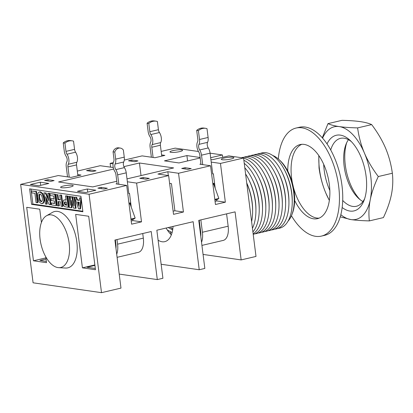 <?xml version="1.0" encoding="UTF-8"?>
<svg xmlns="http://www.w3.org/2000/svg" width="413" height="413" viewBox="0 0 413 413"><rect width="100%" height="100%" fill="white"/><g stroke="black" fill="none" stroke-linecap="round" stroke-linejoin="round"><path stroke-width="0.62" d="M348.443 139.687A34.878 18.058 -103.2 0 0 345.975 144.374A34.878 18.058 -103.2 0 0 344.143 166.196A34.878 18.058 -103.2 0 0 358.654 198.436A34.878 18.058 -103.2 0 0 362.95 201.539M360.038 199.613A38.843 20.113 76.8 0 1 345.304 165.112A38.843 20.113 76.8 0 1 346.688 142.707M330.71 149.976A34.878 18.058 76.8 0 1 340.467 138.36A34.878 18.058 76.8 0 1 351.355 141.613M364.705 198.519A34.878 18.058 76.8 0 1 356.398 206.273A34.878 18.058 76.8 0 1 342.713 200.444M323.689 164.307A38.843 20.113 -103.2 0 0 324.179 170.068A38.843 20.113 -103.2 0 0 329.832 190.496M342.16 207.507A38.843 20.113 -103.2 0 0 364.044 200.413A38.843 20.113 -103.2 0 0 349.925 140.208A38.843 20.113 -103.2 0 0 327.013 143.91M340.828 214.708A47.562 24.63 -103.2 0 0 351.004 219.592A47.562 24.63 -103.2 0 0 370.291 199.546A47.562 24.63 -103.2 0 0 364.416 153.047A47.562 24.63 -103.2 0 0 339.259 126.59A47.562 24.63 -103.2 0 0 322.589 138.133M318.888 155.691A47.562 24.63 -103.2 0 0 325.847 193.134A47.562 24.63 -103.2 0 0 329.362 200.346M360.384 121.634C355.541 120.947 349.424 120.513 342.031 120.328L327.984 123.626C330.715 124.902 334.473 125.893 339.259 126.59C344.106 127.281 350.224 127.715 357.612 127.901L371.664 124.602C368.928 123.327 365.169 122.336 360.384 121.634M357.612 127.901C358.82 136.755 361.086 145.139 364.416 153.047C367.807 160.941 372.438 168.772 378.298 176.537C374.446 184.657 371.777 192.329 370.291 199.546C368.871 206.748 368.561 213.867 369.356 220.898L383.409 217.599C387.265 209.479 389.934 201.807 391.421 194.59C392.84 187.388 393.15 180.274 392.35 173.238C391.142 164.384 388.876 156 385.546 148.091C382.149 140.198 377.523 132.366 371.664 124.602M369.356 220.898C361.969 220.712 355.851 220.279 351.004 219.592L340.245 216.851M378.298 176.537L392.35 173.238M329.347 200.455L325.847 193.134C322.517 185.225 320.251 176.841 319.043 167.988L318.774 155.531M322.305 137.808L327.984 123.626M116.703 254.191A15.854 8.208 -103.2 0 0 117.576 244.171L116.993 239.566M142.743 233.526L143.326 238.131A15.854 8.208 76.8 0 1 138.391 252.328L117.096 257.325M131.205 221.022L132.955 220.614L132.79 219.318M131.251 207.15L129.527 193.485L128.866 193.64L126.239 172.83A7.135 3.696 76.8 0 0 124.411 167.616L115.826 169.629A3.965 2.055 76.8 0 1 115.119 164.023A7.135 3.696 -103.2 0 0 115.671 159.15L114.778 152.067L113.069 151.824A5.947 4.987 -81.8 0 1 118.572 147.833L120.286 148.076A5.947 4.987 98.2 0 0 114.778 152.067M118.846 184.286L117.653 174.844A7.135 3.696 -103.2 0 0 115.826 169.629M128.954 203.196L130.209 202.902L130.467 204.941M124.411 167.616A3.965 2.055 -103.2 0 1 123.704 162.01A7.135 3.696 76.8 0 0 124.256 157.136L123.363 150.053A5.947 4.987 98.2 0 0 120.286 148.076M113.069 151.824L113.962 158.902A3.965 2.055 76.8 0 1 113.652 161.607A7.135 3.696 -103.2 0 0 114.928 171.7A3.965 2.055 76.8 0 1 115.945 174.596L117.137 184.038M129.878 202.979A2.38 1.234 -103.2 0 0 130.105 203.934L135.154 218.069L133.745 219.091L131.045 219.726M130.957 219.05L135.154 218.069M129.527 193.485L128.835 193.387M115.361 239.948L115.867 243.923A12.684 6.567 76.8 0 1 115.965 248.368M77.912 175.804L76.534 164.906A3.805 1.972 76.8 0 1 76.854 162.257A6.975 3.614 -103.2 0 0 75.584 152.201A3.805 1.972 76.8 0 1 74.567 149.361L73.529 141.138A11.889 9.969 98.2 0 0 72.26 140.848A11.889 9.969 98.2 0 0 64.949 143.151L63.235 142.903A11.889 9.969 -81.8 0 1 70.551 140.606L72.26 140.848M69.239 177.131L67.949 166.919A3.805 1.972 76.8 0 1 68.269 164.271A6.975 3.614 -103.2 0 0 66.999 154.214A3.805 1.972 76.8 0 1 65.987 151.375L64.949 143.151M161.762 156.14L160.383 145.237A3.805 1.972 76.8 0 1 160.703 142.588A6.975 3.614 -103.2 0 0 159.433 132.532A3.805 1.972 76.8 0 1 158.422 129.692L157.384 121.468A11.889 9.969 98.2 0 0 156.109 121.179A11.889 9.969 98.2 0 0 148.799 123.482L147.09 123.234L148.128 131.458A6.975 3.614 -103.2 0 0 149.986 136.667A3.805 1.972 76.8 0 1 150.678 142.149A6.975 3.614 -103.2 0 0 150.089 147.002L151.38 157.214M153.094 157.461L151.803 147.25A3.805 1.972 76.8 0 1 152.123 144.602A6.975 3.614 -103.2 0 0 150.848 134.545A3.805 1.972 76.8 0 1 149.836 131.706L148.799 123.482M147.09 123.234A11.889 9.969 -81.8 0 1 154.4 120.937L156.109 121.179M63.235 142.903L64.278 151.127A6.975 3.614 -103.2 0 0 66.132 156.331A3.805 1.972 76.8 0 1 66.823 161.819A6.975 3.614 -103.2 0 0 66.24 166.671L67.531 176.883M200.847 219.897L202.406 232.251A15.854 8.208 76.8 0 1 201.534 242.271M201.926 245.405L223.221 240.412A15.854 8.208 -103.2 0 0 228.157 226.21L226.592 213.857M200.986 164.369L199.794 154.927A3.965 2.055 -103.2 0 0 198.782 152.03A7.135 3.696 76.8 0 1 197.507 141.938A3.965 2.055 -103.2 0 0 197.812 139.233L196.696 130.389A11.889 9.969 -81.8 0 1 204.007 128.092L205.72 128.335A11.889 9.969 98.2 0 0 198.405 130.637L196.696 130.389M198.405 130.637L199.525 139.48A7.135 3.696 76.8 0 1 198.968 144.354A3.965 2.055 -103.2 0 0 199.68 149.96A7.135 3.696 76.8 0 1 201.508 155.174L202.7 164.617M215.204 188.256L213.376 173.816L212.721 173.971L210.088 153.161A7.135 3.696 -103.2 0 0 208.26 147.947A3.965 2.055 76.8 0 1 207.553 142.34A7.135 3.696 -103.2 0 0 208.106 137.467L206.99 128.624A11.889 9.969 98.2 0 0 205.72 128.335M172.794 228.993L172.448 228.802A11.889 4.295 -179.6 0 1 170.569 226.995M200.852 233.82A11.889 4.295 -179.6 0 1 200.486 233.995M214.806 199.381L218.838 198.436L213.789 184.306A2.38 1.234 76.8 0 1 213.562 183.351L213.893 183.274L214.151 185.313M200.795 236.448A12.684 6.567 -103.2 0 0 200.697 232.003L199.216 220.279M218.838 198.436L217.429 199.464L214.894 200.057M215.059 201.353L216.804 200.945L216.644 199.649M172.087 232.602L167.322 229.989M168.267 227.537L172.655 229.948M200.119 227.439L199.624 227.165M213.376 173.816L212.685 173.718M272.709 155.479A35.673 18.471 76.8 0 1 278.883 159.464A35.673 18.471 76.8 0 1 291.857 214.755A35.673 18.471 76.8 0 1 288.093 221.074M278.883 159.464L280.009 160.497A34.088 17.651 76.8 0 1 292.404 213.33L291.857 214.755M260.412 153.414A38.646 20.01 76.8 0 1 284.841 170.595L285.414 171.741A35.673 18.471 76.8 0 1 292.244 200.857L292.239 202.138A38.646 20.01 76.8 0 1 277.995 228.389M284.841 170.595A38.646 20.01 76.8 0 1 292.239 202.138M257.108 154.188A38.646 20.01 76.8 0 1 281.542 171.369L282.115 172.515A35.673 18.471 76.8 0 1 288.945 201.632L288.94 202.912A38.646 20.01 76.8 0 1 274.697 229.163M281.542 171.369A38.646 20.01 76.8 0 1 288.94 202.912M253.809 154.963A38.646 20.01 76.8 0 1 278.238 172.144L278.816 173.29A35.673 18.471 76.8 0 1 285.646 202.406L285.636 203.686A38.646 20.01 76.8 0 1 271.393 229.938M278.238 172.144A38.646 20.01 76.8 0 1 285.636 203.686M250.505 155.737A38.646 20.01 76.8 0 1 274.939 172.918L275.512 174.064A35.673 18.471 76.8 0 1 282.342 203.181L282.337 204.461A38.646 20.01 76.8 0 1 268.094 230.712M274.939 172.918A38.646 20.01 76.8 0 1 282.337 204.461M247.206 156.512A38.646 20.01 76.8 0 1 271.635 173.692L272.213 174.838A35.673 18.471 76.8 0 1 279.043 203.955L279.038 205.235A38.646 20.01 76.8 0 1 264.79 231.486M271.635 173.692A38.646 20.01 76.8 0 1 279.038 205.235M243.902 157.286A38.646 20.01 76.8 0 1 268.336 174.467L268.909 175.613A35.673 18.471 76.8 0 1 275.739 204.729L275.734 206.01A38.646 20.01 76.8 0 1 261.491 232.261M268.336 174.467A38.646 20.01 76.8 0 1 275.734 206.01M241.559 157.714A38.646 20.01 76.8 0 1 265.032 175.241L265.611 176.387A35.673 18.471 76.8 0 1 272.441 205.504L272.435 206.784A38.646 20.01 76.8 0 1 258.192 233.035M265.032 175.241A38.646 20.01 76.8 0 1 272.435 206.784M243.603 158.262A38.646 20.01 76.8 0 1 261.734 176.015L262.307 177.162A35.673 18.471 76.8 0 1 269.137 206.278L269.131 207.558A38.646 20.01 76.8 0 1 254.888 233.81M261.734 176.015A38.646 20.01 76.8 0 1 269.131 207.558M243.856 160.254A38.646 20.01 76.8 0 1 258.43 176.79L259.008 177.936A35.673 18.471 76.8 0 1 265.838 207.052L265.833 208.333A38.646 20.01 76.8 0 1 253.215 234.347M258.43 176.79A38.646 20.01 76.8 0 1 265.833 208.333M244.248 163.362A38.646 20.01 76.8 0 1 255.131 177.564L255.704 178.71A35.673 18.471 76.8 0 1 262.534 207.827L262.529 209.107A38.646 20.01 76.8 0 1 253.143 233.789M255.131 177.564A38.646 20.01 76.8 0 1 262.529 209.107M244.806 167.771A38.646 20.01 76.8 0 1 251.832 178.339L252.405 179.485A35.673 18.471 76.8 0 1 259.235 208.601L259.23 209.881A38.646 20.01 76.8 0 1 252.911 231.925M251.832 178.339A38.646 20.01 76.8 0 1 259.23 209.881M245.585 173.935A38.646 20.01 76.8 0 1 248.528 179.113L249.101 180.259A35.673 18.471 76.8 0 1 255.931 209.376L255.926 210.656A38.646 20.01 76.8 0 1 252.451 228.306M248.528 179.113A38.646 20.01 76.8 0 1 255.926 210.656M246.726 182.959A35.673 18.471 76.8 0 1 252.632 210.15L252.627 211.43A38.646 20.01 76.8 0 1 251.61 221.642M246.747 183.15A38.646 20.01 76.8 0 1 252.627 211.43M46.488 215.772L52.492 212.354A28.936 14.982 76.8 0 1 75.811 236.267A28.936 14.982 76.8 0 1 65.559 268.047L58.656 267.66A26.959 13.959 76.8 0 1 40.082 239.137A26.959 13.959 76.8 0 1 46.488 215.772A26.959 13.959 76.8 0 1 68.212 238.048A26.959 13.959 76.8 0 1 58.656 267.66M222.308 159.754A6.34 1.079 172.8 0 1 221.301 159.31A6.34 1.079 172.8 0 1 227.455 157.446A6.34 1.079 172.8 0 1 233.882 157.72A6.34 1.079 172.8 0 1 229.442 159.33A6.34 1.079 172.8 0 1 222.308 159.754M170.992 152.351A6.34 1.079 172.8 0 1 169.98 151.907A6.34 1.079 172.8 0 1 176.139 150.043A6.34 1.079 172.8 0 1 182.567 150.317A6.34 1.079 172.8 0 1 178.122 151.927A6.34 1.079 172.8 0 1 170.992 152.351M61.63 187.724A6.34 1.079 172.8 0 1 60.618 187.28A6.34 1.079 172.8 0 1 66.777 185.416A6.34 1.079 172.8 0 1 73.204 185.69A6.34 1.079 172.8 0 1 68.759 187.301A6.34 1.079 172.8 0 1 61.63 187.724M173.032 226.422A25.565 13.237 76.8 0 1 164.782 241.657A25.565 13.237 76.8 0 1 158.102 240.196M166.129 228.038A25.565 13.237 -103.2 0 0 171.364 234.821M200.181 157.978L178.994 162.949L164.457 160.853L186.903 155.587L200.119 157.492M186.903 155.587L187.579 160.936M210.666 157.709L222.406 154.952L222.7 157.312M211.219 162.092L220.465 163.429L243.572 158.009L228.817 155.877L212.313 159.748L210.898 159.547M222.406 154.952L210.093 153.177L201.508 155.174M198.457 151.499L175.148 148.138L161.163 151.416M161.612 154.937L164.87 155.407L154.963 157.73L142.134 155.882L124.261 160.074M113.27 162.65L110.111 163.393L113.059 163.816M113.27 167.513L100.209 165.716L77.314 171.085M77.758 174.606L81.015 175.076L71.113 177.399L58.285 175.551L20.65 184.379L89.074 194.249L126.708 185.422L116.017 183.878L117.085 183.625M127.369 181.761L136.61 183.098L168.633 175.587L157.942 174.043L167.848 171.72L178.54 173.264L210.558 165.752L199.866 164.209L200.935 163.956M48.822 183.439L38.92 185.762L30.366 184.528L40.267 182.205L48.822 183.439M95.862 190.223L85.961 192.546L77.407 191.312L87.313 188.989L95.862 190.223M44.619 180.455L47.918 179.681L54.118 180.579L50.82 181.353L44.619 180.455M86.544 170.621L89.843 169.846L96.043 170.745L92.744 171.519L86.544 170.621M128.469 160.786L131.768 160.012L137.973 160.91L134.669 161.684L128.469 160.786M97.86 188.137L101.159 187.363L107.365 188.256L104.061 189.03L97.86 188.137M139.785 178.302L143.089 177.528L149.289 178.421L145.985 179.196L139.785 178.302M181.71 168.468L185.014 167.693L191.214 168.587L187.915 169.361L181.71 168.468M123.9 166.64L139.434 162.996L173.646 167.931L127.003 178.87M116.786 181.266L92.765 186.903L58.553 181.968L113.678 169.036M139.434 162.996L141.024 175.582M43.716 201.023L43.334 202.478L42.136 203.609L41.377 203.63L38.992 201.771L37.624 197.368L37.903 193.222L39.168 192.024L39.896 191.999L42.286 193.847L43.639 198.178L43.716 201.023L44.377 200.868L43.319 203.222L42.136 203.609M39.168 192.024L40.557 191.844L42.947 193.692L44.294 198.023L44.377 200.868M41.806 201.534L40.417 200.403L39.586 197.45L39.7 194.585L40.138 193.94L39.039 194.74L38.925 197.605L39.762 200.558L41.119 201.689L42.25 200.904L42.353 198.07L41.501 195.106L39.787 193.955M41.78 201.534L41.501 201.673M56.137 205.571L51.542 204.905L51.3 203.005L54.645 203.485L54.33 200.997L51.217 200.548L50.98 198.653L54.093 199.102L53.705 196.041L50.241 195.54L50.004 193.645L54.717 194.327L56.137 205.571L56.798 205.416L55.378 194.172L54.717 194.327M54.614 203.232L51.3 203.005M54.062 198.844L50.98 198.653M55.378 194.172L50.004 193.645M68.176 207.305L64.655 206.634L63.628 205.4L62.988 203.16L63.365 200.419L63.948 199.98L66.039 200.124L65.507 195.886L66.756 196.067L68.176 207.305L68.837 207.15L67.417 195.912L66.756 196.067M66.008 199.871L63.948 199.98M67.417 195.912L65.507 195.886M66.281 202.034L64.629 201.967L64.278 203.32L65.171 204.931L66.684 205.225L66.281 202.034M65.29 201.812L64.934 203.165L65.264 204.203L66.741 204.982M76.002 197.399L76.87 200.031L79.348 200.388L79.539 197.91L80.865 198.101L79.869 208.993L78.542 208.802L74.639 197.202L76.663 197.244L77.525 199.877L76.87 200.031M77.525 199.877L79.368 200.14M81.139 197.889L79.539 197.91M81.154 198.034L80.865 198.101M81.366 199.696L80.53 208.839L79.869 208.993M76.663 197.244L74.639 197.202M78.888 206.278L79.203 202.225L77.51 201.983L78.888 206.278M78.253 202.091L79.028 204.492M75.414 208.348L73.54 208.08L71.444 200.248L71.299 207.754L69.42 207.486L68 196.242L69.167 196.412L70.282 205.261L70.396 196.588L71.604 196.764L73.948 205.788L72.827 196.939L73.994 197.109L75.414 208.348L76.075 208.193L74.712 197.414M72.058 202.54L71.96 207.6L71.299 207.754M69.167 196.412L68 196.242M69.828 196.258L70.349 200.382M71.604 196.764L70.396 196.588M72.265 196.609L73.287 200.542M73.994 197.109L72.827 196.939M62.394 206.469L61.139 206.288L60.582 201.864L58.13 201.513L58.687 205.937L57.433 205.757L56.013 194.513L57.268 194.693L57.887 199.608L60.344 199.964L59.72 195.05L60.974 195.23L62.394 206.469L63.055 206.314L61.635 195.075L60.974 195.23M58.822 201.611L59.348 205.782L58.687 205.937M57.268 194.693L56.013 194.513M57.928 194.538L58.548 199.453L57.887 199.608M58.548 199.453L60.308 199.711M61.635 195.075L59.72 195.05M50.345 204.734L49.126 204.559L45.642 196.686L46.592 204.192L45.425 204.022L44.005 192.783L45.265 192.964L48.688 200.656L47.763 193.325L48.925 193.49L50.345 204.734L51.005 204.58L49.586 193.336L48.925 193.49M46.592 198.834L47.247 204.037L46.592 204.192M45.265 192.964L44.005 192.783M45.92 192.809L48.398 198.369M49.586 193.336L47.763 193.325M37.315 202.762L36.065 202.582L34.893 193.325L31.78 192.876L31.538 190.987L35.905 191.617L37.315 202.762L37.975 202.607L36.566 191.462L35.905 191.617M36.566 191.462L31.538 190.987M29.612 188.865L80.933 196.268L82.889 211.766L31.574 204.368L29.612 188.865M31.001 189.066L32.89 204.058L82.827 211.26M31.574 204.368L32.89 204.058M89.074 194.249L101.51 292.672L120.983 288.104L114.917 240.051L151.23 231.533L157.301 279.586L119.218 274.093M170.724 234.217L170.404 231.683M157.301 279.586L162.913 278.269L156.842 230.217L193.155 221.698L199.226 269.751L204.838 268.435L198.767 220.382L235.08 211.864L241.151 259.916L203.067 254.423M199.226 269.751L161.142 264.258M220.465 163.429L225.359 202.179L216.804 200.945M225.359 202.179L215.457 204.502L210.558 165.752M178.54 173.264L183.434 212.014L174.88 210.78L171.452 183.651L169.619 183.387M168.328 175.54L167.848 171.72M173.13 211.188L174.88 210.78M183.434 212.014L173.527 214.337L168.633 175.587M185.174 168.969L185.014 167.693M143.249 178.803L143.089 177.528M136.61 183.098L141.509 221.848L131.602 224.171L126.708 185.422M141.509 221.848L132.955 220.614M101.324 188.638L101.159 187.363M20.65 184.379L33.081 282.802L101.51 292.672M110.596 167.213L110.111 163.393M131.933 161.287L131.768 160.012M90.003 171.121L89.843 169.846M48.078 180.956L47.918 179.681M241.151 259.916L256.003 256.432L243.572 158.009M87.313 188.989L87.711 192.138M40.267 182.205L40.665 185.354M75.662 214.378L88.707 216.257L95.46 269.735L82.419 267.851L75.662 214.378M45.755 256.803L46.493 262.668L33.453 260.789L26.695 207.316L39.741 209.195L41.419 222.483M95.3 268.46L87.004 267.263L94.913 265.404M46.333 261.398L39.963 260.479L46.039 259.054M33.453 260.789L45.889 257.872M82.419 267.851L94.856 264.934M287.763 171.039A38.053 19.7 76.8 0 1 300.127 144.565A38.053 19.7 76.8 0 1 327.999 177.11A38.053 19.7 76.8 0 1 317.509 218.653A38.053 19.7 76.8 0 1 294.66 200.439M301.81 144.313A38.053 19.7 -103.2 0 0 291.593 177.874A38.053 19.7 -103.2 0 0 292.523 183.449M293.4 187.208A38.053 19.7 -103.2 0 0 319.125 218.131M278.316 158.953A55.492 28.734 76.8 0 1 296.075 128.045A55.492 28.734 76.8 0 1 336.724 175.51A55.492 28.734 76.8 0 1 321.422 236.097A55.492 28.734 76.8 0 1 291.444 215.767M296.075 128.045L299.379 127.271A55.492 28.734 76.8 0 1 340.023 174.735A55.492 28.734 76.8 0 1 324.721 235.322L321.422 236.097M143.326 238.131L117.576 244.171M117.653 174.844L126.239 172.83M115.547 241.414A9.706 3.505 -179.6 0 1 115.144 241.873M130.105 203.934L129.078 204.177M124.256 157.136L115.671 159.15M123.704 162.01L115.119 164.023M67.949 166.919L76.534 164.906M152.123 144.602L160.703 142.588M150.848 134.545L159.433 132.532M151.803 147.25L160.383 145.237M149.836 131.706L158.422 129.692M68.269 164.271L76.854 162.257M66.999 154.214L75.584 152.201M65.987 151.375L74.567 149.361M228.157 226.21L202.406 232.251M208.26 147.947L199.68 149.96M207.553 142.34L198.968 144.354M172.448 228.802L172.871 228.374M200.259 228.549L199.763 228.275L200.259 228.549M212.927 184.508L213.789 184.306M212.803 183.527L213.562 183.351M208.106 137.467L199.525 139.48M43.995 202.324L43.334 202.478M43.319 203.222L42.658 203.377M40.557 191.844L39.896 191.999M42.947 193.692L42.286 193.847M44.294 198.023L43.639 198.178M39.7 194.585L39.039 194.74M39.586 197.45L38.925 197.605M40.417 200.403L39.762 200.558M65.884 199.851L65.223 200.006M64.965 202.308L64.309 202.463M64.934 203.165L64.278 203.32M65.264 204.203L64.604 204.358M65.827 204.776L65.171 204.931M66.658 205.003L66.08 205.137"/></g></svg>
